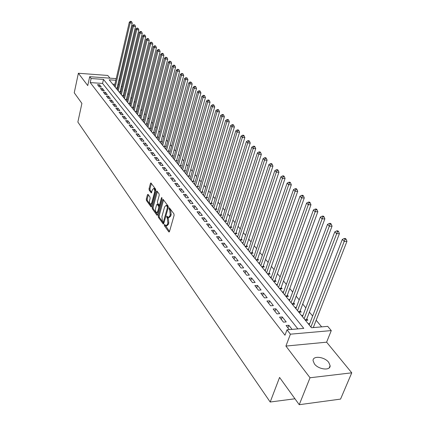 <?xml version="1.0" encoding="UTF-8"?>
<svg xmlns="http://www.w3.org/2000/svg" width="426" height="426" viewBox="0 0 426 426"><rect width="100%" height="100%" fill="white"/><g stroke="black" fill="none" stroke-linecap="round" stroke-linejoin="round"><path stroke-width="0.64" d="M164.335 224.768L164.447 225.791L168.808 231.914L169.473 231.606L174.096 215.348L173.93 213.868L169.346 207.755L169.005 208.101L169.117 209.123L169.686 209.896L170.203 214.597L169.825 215.955L168.286 217.505L166.992 216.136L166.657 216.477L167.333 218.277L167.849 222.968L167.466 224.31L165.959 225.833L164.66 224.438L164.335 224.768M165.24 225.178L169.5 231.52M169.915 208.458L170.65 209.89L169.686 209.896M167.567 216.855L168.297 218.266L167.333 218.277M314.409 363.905C318.51 369.64 330.645 370.966 330.118 365.662L328.707 362.345C324.527 356.69 312.615 355.39 313.067 360.673L314.409 363.905M148.056 194.384L147.449 194.73L146.288 199.102L146.432 200.492L151.06 206.892L151.507 206.413L155.772 190.598L155.623 189.187L150.91 182.924L150.458 183.42L149.036 188.766L149.18 190.156L151.262 192.919L152.428 189.778L153.653 188.457C154.574 189.144 154.856 190.518 154.494 192.584L151.693 202.984L150.495 204.262C149.579 203.575 149.297 202.201 149.654 200.145L150.112 198.425L149.968 197.025L148.056 194.384M297.859 328.893L102.57 83.443L90.221 82.58L91.111 78.512L89.684 76.685L116.207 78.624M299.233 404.7L310.027 377.761L351.759 372.819L340.56 399.098L299.233 404.7L279.568 377.436L270.196 402.022L77.862 122.065L81.904 103.406L74.241 92.783L78.373 73.256L87.745 85.583L89.684 76.685M351.759 372.819L326.614 342.179L285.915 346.066L310.027 377.761M285.915 346.066L290.404 334.181L286.996 329.815L303.775 328.387L103.481 79.406L91.111 78.512M90.221 82.58L284.973 335.219L286.996 329.815M158.232 215.844L158.381 217.276L163.286 224.055L163.749 223.581L168.254 207.462L168.094 206.003L163.105 199.368L162.625 199.858L158.232 215.844L159.175 215.833L159.329 217.265L163.776 223.496M156.906 215.205L152.322 208.767L152.178 207.355L156.454 191.524L156.922 191.029L159.079 193.846L159.233 195.273L157.466 201.759L157.62 203.181L159.116 205.14L159.58 204.656L161.438 197.882L161.768 197.536L161.997 198.644L157.54 214.874L156.906 215.205L157.402 215.199M109.988 78.171L107.757 75.45L78.373 73.256M115.883 88.022L117.709 88.145L117.177 87.495M118.945 91.771L120.782 91.888L120.239 91.228M122.049 95.578L123.897 95.696L123.348 95.025M125.207 99.444L127.065 99.556L126.506 98.88M128.412 103.374L130.281 103.486L129.717 102.794M131.671 107.368L133.556 107.474L132.976 106.772M152.178 42.563L150.953 42.11L152.178 42.563L152.806 44.059L136.128 111.484L134.978 111.42L136.879 111.532L136.293 110.819M138.354 115.558L140.255 115.654L139.664 114.929M141.778 119.754L143.695 119.85L143.088 119.11M145.255 124.019L147.188 124.11L146.571 123.359M148.796 128.359L150.74 128.444L150.112 127.678M152.396 132.768L154.35 132.853L153.711 132.076M156.06 137.257L158.025 137.337L157.38 136.544M159.787 141.826L161.763 141.895L161.103 141.091M163.579 146.469L165.57 146.539L164.899 145.719M167.434 151.198L169.441 151.262L168.755 150.431M171.364 156.012L173.382 156.07L172.684 155.224M175.358 160.911L177.392 160.964L176.684 160.101M179.431 165.9L181.476 165.948L180.752 165.07M183.574 170.98L185.635 171.023L184.9 170.128M187.797 176.156L189.868 176.188L189.123 175.278M192.099 181.428L194.181 181.455L193.42 180.523M196.482 186.796L198.58 186.817L197.802 185.869M200.944 192.27L203.058 192.28L202.265 191.317M205.497 197.845L207.622 197.85L206.818 196.871M210.135 203.532L212.276 203.527L211.456 202.526M214.864 209.331L217.02 209.32L216.184 208.298M219.688 215.242L221.861 215.221L221.003 214.182M224.608 221.27L226.792 221.243L225.924 220.178M229.63 227.42L231.829 227.388L230.94 226.302M234.747 233.698L236.962 233.656L236.057 232.548M239.976 240.104L242.208 240.051L241.281 238.922M245.312 246.643L247.559 246.579L246.611 245.424M278.178 170.325L277.576 169.713L276.543 169.692L277.145 170.304L278.178 170.325L278.934 172.205L251.707 253.273L250.749 253.305L253.023 253.246L252.059 252.07M256.324 260.142L258.598 260.052L257.618 258.854M262.006 267.107L264.301 267.006L263.295 265.781M267.816 274.222L270.121 274.11L269.094 272.858M273.748 281.495L276.075 281.373L275.02 280.09M279.813 288.929L282.156 288.796L281.08 287.481M286.016 296.528L288.375 296.384L287.273 295.042M292.358 304.302L294.733 304.143L293.61 302.769M298.844 312.253L301.241 312.077L300.09 310.676M305.485 320.395L307.897 320.198L306.72 318.765M292.066 329.383L288.839 325.283L286.075 325.512L289.291 329.618M279.536 317.157L283.439 322.147L286.197 321.928L282.278 316.949L279.536 317.157M273.146 308.999L276.964 313.871L279.701 313.669L275.872 308.807L273.146 308.999M266.905 301.022L270.632 305.788L273.348 305.602L269.61 300.847L266.905 301.022M260.803 293.232L264.445 297.886L267.145 297.715L263.486 293.067L260.803 293.232M254.839 285.612L258.401 290.159L261.074 290.005L257.501 285.463L254.839 285.612M249.002 278.157L252.485 282.608L255.142 282.47L251.649 278.029L249.002 278.157M243.299 270.872L246.707 275.223L249.343 275.1L245.924 270.755L243.299 270.872M237.713 263.742L241.047 268.002L243.667 267.89L240.323 263.635L237.713 263.742M232.25 256.761L235.514 260.93L238.113 260.829L234.838 256.67L232.25 256.761M226.904 249.929L230.099 254.013L232.681 253.928L229.476 249.854L226.904 249.929M221.669 243.246L224.795 247.24L227.356 247.165L224.22 243.177L221.669 243.246M216.541 236.696L219.603 240.61L222.148 240.546L219.076 236.638L216.541 236.696M211.52 230.28L214.523 234.114L217.047 234.06L214.033 230.237L211.52 230.28M206.599 223.996L209.539 227.756L212.047 227.713L209.097 223.964L206.599 223.996M201.78 217.84L204.661 221.52L207.153 221.488L204.262 217.814L201.78 217.84M197.057 211.807L199.879 215.412L202.35 215.391L199.517 211.791L197.057 211.807M192.424 205.891L195.193 209.427L197.648 209.411L194.868 205.886L192.424 205.891M187.882 200.092L190.598 203.559L193.037 203.553L190.31 200.092L187.882 200.092M183.43 194.4L186.093 197.802L188.51 197.808L185.843 194.41L183.43 194.4M179.064 188.825L181.673 192.158L184.075 192.169L181.455 188.84L179.064 188.825M174.777 183.35L177.338 186.62L179.724 186.641L177.152 183.377L174.777 183.35M170.57 177.977L173.084 181.188L175.459 181.22L172.935 178.015L170.57 177.977M166.444 172.706L168.914 175.858L171.268 175.895L168.792 172.748L166.444 172.706M162.397 167.535L164.814 170.629L167.157 170.672L164.724 167.583L162.397 167.535M158.419 162.455L160.794 165.49L163.121 165.544L160.735 162.508L158.419 162.455M154.516 157.466L156.848 160.448L159.159 160.506L156.811 157.529L154.516 157.466M150.682 152.572L152.971 155.501L155.266 155.565L152.966 152.641L150.682 152.572M146.911 147.758L149.164 150.634L151.443 150.708L149.18 147.833L146.911 147.758M143.216 143.035L145.426 145.862L147.689 145.937L145.468 143.115L143.216 143.035M139.579 138.391L141.751 141.166L143.999 141.251L141.815 138.477L139.579 138.391M136.006 133.828L138.141 136.56L140.378 136.645L138.232 133.918L136.006 133.828M132.497 129.344L134.595 132.028L136.815 132.119L134.707 129.44L132.497 129.344M129.046 124.935L131.107 127.571L133.311 127.672L131.24 125.036L129.046 124.935M125.654 120.606L127.683 123.194L129.871 123.295L127.832 120.707L125.654 120.606M122.315 116.341L124.312 118.891L126.49 118.998L124.483 116.452L122.315 116.341M119.035 112.15L121 114.658L123.162 114.77L121.192 112.267L119.035 112.15M115.808 108.034L117.741 110.494L119.887 110.611L117.949 108.151L115.808 108.034M112.634 103.976L114.535 106.404L116.671 106.521L114.764 104.098L112.634 103.976M109.514 99.988L111.383 102.373L113.502 102.501L111.628 100.115L109.514 99.988M106.441 96.063L108.279 98.411L110.387 98.539L108.539 96.196L106.441 96.063M103.417 92.202L105.227 94.513L107.32 94.647L105.504 92.341L103.417 92.202M100.445 88.406L102.224 90.674L104.306 90.813L102.517 88.539L100.445 88.406M101.335 87.037L99.578 84.806L97.517 84.662L99.269 86.899L101.335 87.037M321.662 326.87L316.156 320.245M312.647 316.023L309.313 312.013M305.841 307.838L302.625 303.967M299.19 299.84L296.091 296.107M292.694 292.023L289.701 288.423M286.341 284.382L283.455 280.904M280.132 276.905L277.347 273.556M274.056 269.599L271.373 266.367M268.119 262.448L265.526 259.333M262.304 255.456L259.801 252.448M256.612 248.608L254.2 245.706M251.042 241.904L248.715 239.103M245.584 235.344L243.337 232.639M240.243 228.916L238.075 226.307M235.008 222.617L232.915 220.104M229.88 216.445L227.862 214.022M224.853 210.401L222.91 208.058M219.928 204.475L218.053 202.217M215.103 198.665L213.288 196.487M210.364 192.967L208.618 190.864M205.721 187.381L204.038 185.353M201.163 181.897L199.538 179.942M196.695 176.518L195.129 174.633M192.307 171.241L190.795 169.426M188.004 166.06L186.545 164.308M183.776 160.975L182.371 159.287M179.628 155.985L178.276 154.356M175.549 151.081L174.25 149.515M171.55 146.267L170.293 144.755M167.62 141.538L166.412 140.085M163.754 136.89L162.594 135.489M159.958 132.326L158.839 130.974M156.23 127.837L155.155 126.538M152.567 123.423L151.528 122.177M148.962 119.088L147.966 117.89M145.415 114.828L144.457 113.673M141.933 110.632L141.011 109.525M138.503 106.511L137.619 105.446M135.133 102.458L134.286 101.436M131.82 98.465L131.006 97.485M128.556 94.54L127.773 93.603M125.345 90.679L124.6 89.779M122.187 86.877L121.469 86.015M118.742 84.566L117.88 84.508M114.892 84.3L112.725 84.151M313.903 327.53L313.504 327.046M309.723 323.574L308.184 323.701M302.971 315.373L301.486 315.485M296.374 307.359L294.936 307.46M289.925 299.526L288.535 299.616M283.62 291.869L282.278 291.948M277.454 284.376L276.16 284.451M271.426 277.049L270.169 277.113M265.531 269.882L264.317 269.935M259.759 262.863L258.582 262.906M254.109 255.989L252.969 256.031M248.582 249.263L247.479 249.301M243.171 242.676L242.096 242.703M237.868 236.222L236.829 236.244M232.671 229.902L231.664 229.918M227.585 223.703L226.605 223.714M222.596 217.627L221.642 217.638M217.707 211.674L216.781 211.679M212.915 205.833L212.015 205.838M208.213 200.108L207.34 200.108M203.601 194.49L202.755 194.485M199.08 188.979L198.255 188.974M194.645 183.574L193.841 183.563M190.289 178.265L189.506 178.254M186.013 173.052L185.257 173.041M181.822 167.94L181.082 167.924M177.701 162.913L176.982 162.897M173.654 157.982L172.951 157.961M169.681 153.136L169 153.115M165.778 148.376L165.112 148.355M161.944 143.695L161.294 143.674M158.174 139.1L157.54 139.073M154.473 134.579L153.855 134.557M150.831 130.138L150.229 130.111M147.252 125.771L146.666 125.745M143.732 121.479L143.163 121.453M140.276 117.256L139.717 117.225M136.874 113.103L136.325 113.071M133.524 109.013L132.992 108.987M130.228 104.998L129.712 104.966M126.991 101.042L126.485 101.01M123.801 97.149L123.306 97.117M120.664 93.315L120.18 93.283M117.576 89.545L117.102 89.513M114.535 85.834L114.072 85.802M270.196 402.022L294.957 398.773M119.2 78.842L120.01 79.156M115.824 80.296L109.189 79.816L311.475 327.738L327.716 326.359L331.274 330.587L290.404 334.181M326.614 342.179L331.274 330.587M119.679 80.573L118.811 80.509M102.57 83.443L103.481 79.406M288.839 325.283L287.891 327.828M282.278 316.949L281.352 319.473M275.872 308.807L274.962 311.315M269.61 300.847L268.715 303.339M263.486 293.067L262.613 295.543M257.501 285.463L256.649 287.923M251.649 278.029L250.813 280.473M245.924 270.755L245.104 273.178M240.323 263.635L239.518 266.048M234.838 256.67L234.055 259.067M229.476 249.854L228.703 252.235M224.22 243.177L223.469 245.541M219.076 236.638L218.336 238.986M214.033 230.237L213.314 232.569M209.097 223.964L208.389 226.281M204.262 217.814L203.564 220.12M199.517 211.791L198.835 214.081M194.868 205.886L194.197 208.16M190.31 200.092L189.655 202.35M185.843 194.41L185.193 196.658M181.455 188.84L180.821 191.072M177.152 183.377L176.534 185.592M172.935 178.015L172.322 180.214M168.792 172.748L168.19 174.937M164.724 167.583L164.132 169.756M160.735 162.508L160.155 164.67M156.811 157.529L156.241 159.675M152.966 152.641L152.401 154.771M149.18 147.833L148.631 149.952M145.468 143.115L144.925 145.223M141.815 138.477L141.283 140.569M138.232 133.918L137.71 136M134.707 129.44L134.19 131.512M131.24 125.036L130.734 127.092M127.832 120.707L127.337 122.752M124.483 116.452L123.993 118.487M121.192 112.267L120.707 114.285M117.949 108.151L117.475 110.158M114.764 104.098L114.296 106.095M111.628 100.115L111.165 102.102M108.539 96.196L108.087 98.166M105.504 92.341L105.057 94.3M102.517 88.539L102.075 90.488M99.578 84.806L99.141 86.739M98.331 77.319L92.362 76.882M166.438 225.823L166.917 225.817L168.43 224.294L167.466 224.31M168.297 218.266L168.808 222.958L168.43 224.294M168.765 217.5L169.244 217.5L170.789 215.945L169.825 215.955M170.65 209.89L171.172 214.592L170.789 215.945M163.568 199.9L159.175 215.833M162.998 222.037L163.456 221.808L167.402 207.675L167.29 206.653L166.119 205.385L164.585 206.956L161.917 216.584L162.412 221.216L162.998 222.037M163.233 222.143L164.154 222.138M168.323 206.786L167.29 206.653M166.614 205.385L167.077 205.385L168.249 206.653M157.561 214.789L153.259 208.761L152.322 208.767M157.386 191.567L153.115 207.35L153.259 208.761M159.255 205.14L160.213 205.135M155.644 208.436C155.282 210.519 155.57 211.919 156.523 212.633L157.742 211.355L158.754 207.67L158.6 206.237L157.109 204.278L156.646 204.762L155.644 208.436M156.89 212.627L158.248 212.302M159.75 206.828L159.548 206.237L158.6 206.237M157.913 204.278L159.548 206.237M150.841 204.262L152.162 203.974M155.612 191.183L154.59 188.468L154.249 188.462M151.379 183.468L149.968 188.771L150.112 190.161L151.731 192.376M148.36 194.804L147.215 199.107L147.359 200.492L151.528 206.333M313.291 327.583L346.961 241.318L344.187 241.393L342.286 239.455L309.196 324.937M310.905 327.03L345.039 239.268L346.146 239.242L345.385 238.464L344.277 238.496L345.039 239.268M342.286 239.455L344.277 238.496M346.146 239.242L346.961 241.318M306.267 320.331L339.41 233.65L336.657 233.709L334.804 231.819L302.465 316.694M304.137 318.739L336.657 233.709L337.504 231.616L338.606 231.595L337.861 230.839L336.764 230.86L337.504 231.616M334.804 231.819L336.764 230.86M338.606 231.595L339.41 233.65M299.654 312.194L332.046 226.163L329.314 226.211L327.503 224.364L295.894 308.637M297.524 310.634L329.314 226.211L330.15 224.145L331.247 224.129L330.517 223.394L329.426 223.41L330.15 224.145M327.503 224.364L329.426 223.41M331.247 224.129L332.046 226.163M293.184 304.249L324.857 218.857L322.141 218.889L320.373 217.09L289.467 300.761M291.059 302.71L322.141 218.889L322.972 216.855L324.058 216.845L323.35 216.126L322.264 216.136L322.972 216.855M320.373 217.09L322.264 216.136M324.058 216.845L324.857 218.857M286.863 296.475L317.833 211.722L315.139 211.743L313.414 209.981L283.183 293.061M284.744 294.968L315.139 211.743L315.964 209.736L317.045 209.73L316.353 209.028L315.272 209.033L315.964 209.736M313.414 209.981L315.272 209.033M317.045 209.73L317.833 211.722M280.681 288.881L310.975 204.757L308.296 204.762L306.613 203.042L277.044 285.532M278.567 287.396L308.296 204.762L309.122 202.781L310.192 202.781L309.516 202.094L308.445 202.094L309.122 202.781M306.613 203.042L308.445 202.094M310.192 202.781L310.975 204.757M274.632 281.448L304.27 197.946L301.613 197.941L299.968 196.258L271.032 278.167M272.523 279.994L301.613 197.941L302.433 195.987L303.493 195.992L302.833 195.321L301.768 195.316L302.433 195.987M299.968 196.258L301.768 195.316M303.493 195.992L304.27 197.946M268.715 274.179L297.721 191.29L295.085 191.274L293.471 189.629L265.153 270.963M266.612 272.747L295.085 191.274L295.894 189.346L296.949 189.357L296.304 188.702L295.25 188.691L295.894 189.346M293.471 189.629L295.25 188.691M296.949 189.357L297.721 191.29M262.922 267.065L291.32 184.788L288.7 184.756L287.124 183.153L259.397 263.907M260.824 265.659L288.7 184.756L289.504 182.855L290.553 182.871L289.92 182.227L288.876 182.216L289.504 182.855M287.124 183.153L288.876 182.216M290.553 182.871L291.32 184.788M257.256 260.105L285.058 178.425L282.459 178.387L280.92 176.817L253.768 257.006M255.163 258.72L282.459 178.387L283.258 176.508L284.296 176.529L283.679 175.901L282.64 175.885L283.258 176.508M280.92 176.817L282.64 175.885M284.296 176.529L285.058 178.425M249.62 251.926L276.352 172.157L274.845 170.618L248.251 250.248M278.934 172.205L276.352 172.157L277.145 170.304M274.845 170.618L276.543 169.692M246.271 246.617L272.944 166.119L270.382 166.06L268.907 164.558L242.852 243.629M244.194 245.275L270.382 166.06L271.17 164.228L272.198 164.255L271.602 163.653L270.579 163.632L271.17 164.228M268.907 164.558L270.579 163.632M272.198 164.255L272.944 166.119M240.946 240.083L267.086 160.165L264.535 160.096L263.098 158.626L237.564 237.149M238.88 238.757L264.535 160.096L265.318 158.291L266.341 158.318L265.76 157.732L264.743 157.7L265.318 158.291M263.098 158.626L264.743 157.7M266.341 158.318L267.086 160.165M235.732 233.677L261.346 154.334L258.816 154.26L257.405 152.817L232.383 230.801M233.672 232.378L258.816 154.26L259.594 152.476L260.605 152.508L260.041 151.933L259.029 151.901L259.594 152.476M257.405 152.817L259.029 151.901M260.605 152.508L261.346 154.334M230.62 227.404L255.733 148.631L253.22 148.546L251.835 147.135L227.308 224.577M228.565 226.121L253.22 148.546L253.992 146.778L254.998 146.816L254.444 146.256L253.438 146.219L253.992 146.778M251.835 147.135L253.438 146.219M254.998 146.816L255.733 148.631M225.615 221.259L250.232 143.045L247.735 142.95L246.382 141.57L222.329 218.479M223.565 219.992L247.735 142.95L248.502 141.208L249.503 141.246L248.96 140.697L247.964 140.655L248.502 141.208M246.382 141.57L247.964 140.655M249.503 141.246L250.232 143.045M220.705 215.231L244.844 137.571L242.367 137.47L241.041 136.118L217.452 212.499M218.66 213.985L242.367 137.47L243.129 135.75L244.119 135.787L243.592 135.25L242.596 135.207L243.129 135.75M241.041 136.118L242.596 135.207M244.119 135.787L244.844 137.571M215.891 209.326L239.572 132.209L237.106 132.103L235.812 130.777L212.67 206.637M213.857 208.09L237.106 132.103L237.868 130.399L238.853 130.447L238.331 129.914L237.346 129.871L237.868 130.399M235.812 130.777L237.346 129.871M238.853 130.447L239.572 132.209M211.174 203.532L234.401 126.959L231.957 126.841L230.684 125.542L207.979 200.891M209.145 202.318L231.957 126.841L232.708 125.159L233.688 125.207L233.176 124.69L232.197 124.642L232.708 125.159M230.684 125.542L232.197 124.642M233.688 125.207L234.401 126.959M206.541 197.85L229.332 121.809L226.904 121.687L225.658 120.414L203.378 195.252M204.517 196.652L226.904 121.687L227.654 120.025L228.624 120.073L228.123 119.568L227.154 119.52L227.654 120.025M225.658 120.414L227.154 119.52M228.624 120.073L229.332 121.809M201.999 192.275L224.369 116.767L221.957 116.633L220.732 115.387L198.862 189.719M199.986 191.093L221.957 116.633L222.697 114.993L223.661 115.047L223.171 114.546L222.207 114.493L222.697 114.993M220.732 115.387L222.207 114.493M223.661 115.047L224.369 116.767M197.542 186.806L219.496 111.82L217.1 111.681L215.902 110.456L194.437 184.293M195.534 185.64L217.1 111.681L217.84 110.057L218.799 110.11L218.314 109.626L217.361 109.567L217.84 110.057M215.902 110.456L217.361 109.567M218.799 110.11L219.496 111.82M193.17 181.439L214.725 106.969L212.345 106.825L211.168 105.627L190.087 178.963M191.167 180.289L212.345 106.825L213.075 105.217L214.028 105.275L213.554 104.796L212.606 104.737L213.075 105.217M211.168 105.627L212.606 104.737M214.028 105.275L214.725 106.969M188.872 176.172L210.039 102.208L207.675 102.059L206.525 100.882L185.821 173.733M186.881 175.033L207.675 102.059L208.405 100.472L209.352 100.531L208.889 100.062L207.941 100.004L208.405 100.472M206.525 100.882L207.941 100.004M209.352 100.531L210.039 102.208M184.66 171.002L205.444 97.543L203.101 97.389L201.967 96.233L181.636 168.6M182.674 169.878L203.101 97.389L203.82 95.818L204.762 95.882L204.304 95.419L203.367 95.355L203.82 95.818M201.967 96.233L203.367 95.355M204.762 95.882L205.444 97.543M180.523 165.927L200.939 92.964L198.607 92.804L197.499 91.67L177.52 163.563M178.542 164.814L198.607 92.804L199.325 91.249L200.257 91.313L199.81 90.86L198.878 90.797L199.325 91.249M197.499 91.67L198.878 90.797M200.257 91.313L200.939 92.964M176.455 160.943L196.514 88.47L194.197 88.304L193.111 87.192L173.483 158.61M174.484 159.841L194.197 88.304L194.911 86.766L195.838 86.835L195.401 86.393L194.474 86.324L194.911 86.766M193.111 87.192L194.474 86.324M195.838 86.835L196.514 88.47M172.466 156.044L192.174 84.06L189.874 83.89L188.803 82.798L169.516 153.749M170.501 154.957L189.874 83.89L190.582 82.367L191.503 82.436L190.156 81.93L190.582 82.367M188.803 82.798L190.156 81.93M191.503 82.436L192.174 84.06M168.542 151.235L187.914 79.726L185.63 79.555L184.575 78.485L165.618 148.972M166.587 150.16L185.63 79.555L186.332 78.049L187.248 78.118L185.912 77.623L186.332 78.049M184.575 78.485L185.912 77.623M187.248 78.118L187.914 79.726M164.686 146.507L183.728 75.477L181.46 75.301L180.427 74.246L161.789 144.281M162.737 145.447L181.46 75.301L182.158 73.81L183.068 73.879L181.742 73.389L182.158 73.81M180.427 74.246L181.742 73.389M183.068 73.879L183.728 75.477M160.9 141.863L179.618 71.302L177.365 71.121L176.353 70.088L158.025 139.669M158.962 140.814L177.365 71.121L178.057 69.646L178.963 69.72L177.653 69.236L178.057 69.646M176.353 70.088L177.653 69.236M178.963 69.72L179.618 71.302M157.178 137.3L175.587 67.201L173.345 67.015L172.349 66.003L154.329 135.138M155.245 136.261L173.345 67.015L174.032 65.556L174.932 65.631L174.532 65.226L173.632 65.151L174.032 65.556M172.349 66.003L173.632 65.151M174.932 65.631L175.587 67.201M153.52 132.816L171.619 63.176L169.394 62.984L168.414 61.988L150.692 130.681M151.597 131.788L169.394 62.984L170.08 61.541L170.97 61.616L169.686 61.142L170.08 61.541M168.414 61.988L169.686 61.142M170.97 61.616L171.619 63.176M149.925 128.407L167.727 59.219L165.512 59.022L164.553 58.042L147.119 126.298M148.008 127.39L165.512 59.022L166.193 57.595L167.077 57.67L165.81 57.201L166.193 57.595M164.553 58.042L165.81 57.201M167.077 57.67L167.727 59.219M146.39 124.072L163.898 55.332L161.699 55.135L160.756 54.171L143.605 121.996M144.478 123.066L161.699 55.135L162.375 53.713L163.254 53.793L162.876 53.41L161.997 53.33L162.375 53.713M160.756 54.171L161.997 53.33M163.254 53.793L163.898 55.332M142.912 119.807L160.139 51.509L157.95 51.306L157.024 50.364L140.149 117.757M141.006 118.811L157.95 51.306L158.626 49.906L159.5 49.986L159.127 49.608L158.254 49.528L158.626 49.906M157.024 50.364L158.254 49.528M159.5 49.986L160.139 51.509M138.338 115.537L139.494 115.6L156.438 47.755L154.271 47.547L153.355 46.62L136.751 113.593M137.593 114.626L154.271 47.547L154.936 46.157L155.804 46.242L155.442 45.87L154.574 45.79L154.936 46.157M153.355 46.62L154.574 45.79M155.804 46.242L156.438 47.755M134.238 110.515L150.65 43.851L149.75 42.941L133.407 109.493M152.806 44.059L150.65 43.851L151.315 42.478M149.75 42.941L150.953 42.11M132.816 107.437L149.233 40.427L147.087 40.22L146.209 39.32L130.116 105.462M130.936 106.468L147.087 40.22L147.747 38.857L148.605 38.942L148.253 38.585L147.396 38.5L147.747 38.857M146.209 39.32L147.396 38.5M148.605 38.942L149.233 40.427M129.557 103.443L145.719 36.86L143.589 36.647L142.721 35.763L126.879 101.5M127.683 102.485L143.589 36.647L144.244 35.294L145.096 35.385L144.749 35.028L143.897 34.943L144.244 35.294M142.721 35.763L143.897 34.943M145.096 35.385L145.719 36.86M126.352 99.514L142.263 33.35L140.143 33.132L139.291 32.264L123.694 97.597M124.488 98.566L140.143 33.132L140.798 31.796L141.645 31.881L141.304 31.535L140.458 31.449L140.798 31.796M139.291 32.264L140.458 31.449M141.645 31.881L142.263 33.35M123.199 95.648L138.865 29.895L136.757 29.676L135.921 28.819L120.563 93.752M121.341 94.705L136.757 29.676L137.406 28.35L138.248 28.441L137.071 28.009L137.406 28.35M135.921 28.819L137.071 28.009M138.248 28.441L138.865 29.895M120.095 91.846L135.521 26.497L133.429 26.279L132.603 25.438L117.475 89.971M118.242 90.914L133.429 26.279L134.073 24.964L134.909 25.054L133.743 24.628L134.073 24.964M132.603 25.438L133.743 24.628M134.909 25.054L135.521 26.497M117.038 88.097L132.23 23.153L130.148 22.929L129.339 22.104L114.44 86.249M115.196 87.176L130.148 22.929L130.793 21.63L131.623 21.721L131.299 21.391L130.468 21.3L130.793 21.63M129.339 22.104L130.468 21.3M131.623 21.721L132.23 23.153M165.4 225.775L164.447 225.791M170.08 209.123L169.117 209.123M167.727 217.489L166.768 217.5M168.808 222.958L167.849 222.968M171.172 214.592L170.203 214.597M169.346 231.904L168.808 231.914M163.541 199.863L162.625 199.858M163.616 223.89L163.099 223.9M159.329 217.265L158.381 217.276M164.25 221.802L163.456 221.808M168.195 207.675L167.402 207.675M167.652 205.849L166.694 205.849M153.115 207.35L152.178 207.355M157.359 191.53L156.454 191.524M160.346 204.656L159.58 204.656M162.002 197.882L161.438 197.882M158.509 211.349L157.742 211.355M159.521 207.664L158.754 207.67M158.227 204.416L157.279 204.421M152.428 202.984L151.693 202.984M155.234 192.584L154.494 192.584M151.56 192.792L151.102 192.786M150.112 190.161L149.18 190.156M149.968 188.771L149.036 188.766M151.347 183.425L150.458 183.42M151.358 206.748L150.889 206.748M147.359 200.492L146.432 200.492M147.215 199.107L146.288 199.102M148.312 194.735L147.449 194.73M306.294 320.048L305.272 320.128M306.395 319.601L304.936 319.718M299.675 311.949L298.658 312.024M299.776 311.507L298.322 311.614M293.205 304.036L292.199 304.105M293.301 303.594L291.858 303.695M286.879 296.299L285.878 296.363M286.975 295.862L285.542 295.948M280.691 288.732L279.701 288.785M280.787 288.295L279.365 288.381M274.642 281.33L273.657 281.378M274.733 280.899L273.322 280.974M268.721 274.088L267.741 274.136M268.811 273.662L267.411 273.726M262.933 267.001L261.958 267.043M263.018 266.58L261.623 266.639M257.261 260.062L256.292 260.1M257.347 259.647L255.962 259.695M251.793 252.858L250.419 252.9M246.35 246.207L244.987 246.249M241.025 239.7L239.673 239.731M235.807 233.32L234.46 233.347M230.695 227.069L229.358 227.09M225.684 220.945L224.353 220.961M220.769 214.938L219.449 214.949M215.95 209.049L214.64 209.054M211.227 203.277L209.927 203.277M206.594 197.611L205.3 197.611M202.046 192.057L200.763 192.046M197.589 186.604L196.311 186.593M193.212 181.252L191.945 181.236M188.915 176.002L187.658 175.981M184.698 170.847L183.446 170.821M180.555 165.783L179.314 165.757M176.486 160.815L175.251 160.783M172.493 155.932L171.268 155.895M168.568 151.134L167.349 151.097M164.713 146.422L163.499 146.379M160.921 141.789L159.718 141.741M157.199 137.236L156.001 137.188M153.536 132.763L152.348 132.71M149.936 128.359L148.759 128.311M146.4 124.035L145.223 123.982M142.918 119.781L141.751 119.727M330.118 365.662L329.223 367.846M167.077 205.385L166.119 205.385M158.051 204.278L157.109 204.278M154.59 188.468L153.653 188.457"/></g></svg>
